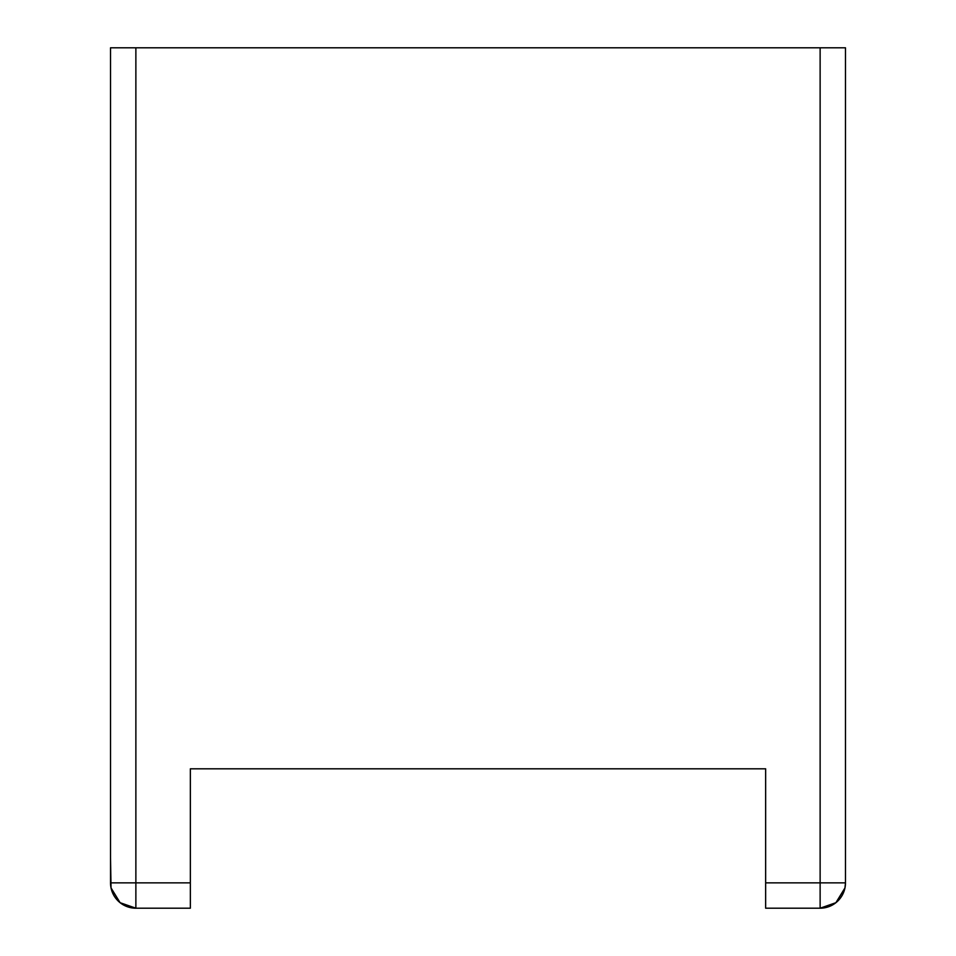 <?xml version="1.0" encoding="UTF-8"?>
<svg xmlns="http://www.w3.org/2000/svg" width="956" height="956" viewBox="0 0 956 956"><rect width="100%" height="100%" fill="white"/><g stroke="black" fill="none" stroke-linecap="round" stroke-linejoin="round"><path stroke-width="1.43" d="M845.474 857.771L845.474 882.854A25.346 25.346 0 0 1 820.129 908.2L835.903 902.691L844.961 887.921L845.474 882.854L845.474 47.8L135.871 47.8L135.871 882.854L190.352 882.854L190.352 908.2L135.871 908.2A25.346 25.346 0 0 1 110.526 882.854L111.039 887.921L120.098 902.691L135.871 908.2L135.871 882.854L110.526 882.854L110.526 857.771L111.039 887.921M190.352 882.854L190.352 768.815L765.648 768.815L765.648 882.854L820.129 882.854L820.129 47.8M845.474 882.854L820.129 882.854L820.129 908.2L765.648 908.2L765.648 882.854M110.526 857.771L110.526 47.8L135.871 47.8"/></g></svg>
